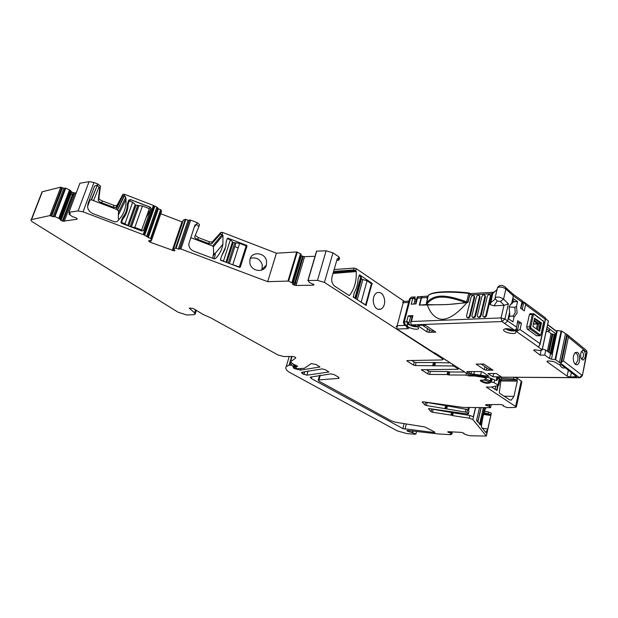<?xml version="1.0" encoding="UTF-8"?>
<svg xmlns="http://www.w3.org/2000/svg" width="618" height="618" viewBox="0 0 618 618"><rect width="100%" height="100%" fill="white"/><g stroke="black" fill="none" stroke-linecap="round" stroke-linejoin="round"><path stroke-width="0.93" d="M247.022 246.034L240.34 267.138L239.699 267.424L220.773 260.278L220.417 259.684L221.599 256.03L225.771 246.474L226.142 241.993L227.293 238.448L227.934 238.169L246.69 245.385L247.038 246.003L245.655 247.509M174.454 249.896L174.129 250.846L174.933 250.63L173.403 248.977L175.543 248.112L178.332 249.031L180.935 248.992L267.671 281.669L276.408 253.195L222.712 232.476L220.904 232.322L212.244 242.032L209.34 241.769L198.324 237.567L195.273 235.404M211.688 243.809L208.737 243.585L197.721 239.39C195.589 238.502 194.57 237.667 194.678 236.872L198.919 226.497L196.57 224.512L194.971 224.96L188.814 243.847C188.753 247.208 190.344 249.618 193.573 251.07L214.276 258.888L215.342 258.687C219.367 254.701 221.893 249.904 222.897 244.295L222.967 235.273L222.101 234.346L220.294 234.191L211.688 243.809L212.283 241.986M196.57 224.512L197.196 222.634L190.676 220.124L188.081 220.217L185.323 219.29L183.16 220.271M249.873 263.16C251.225 271.696 264.458 273.202 266.389 265.107L266.536 261.043C265.176 252.391 251.603 251.024 249.935 259.444L249.873 263.16M231.402 245.284L232.229 245.601M234.809 246.59L238.177 247.88M77.126 218.702L76.918 219.266L77.211 218.888L76.315 217.945L72.321 216.594L69.046 214.199L70.444 213.72L68.938 212.275L78.1 210.923L83.044 211.827L143.94 234.917L154.129 205.871L153.403 205.439L143.198 234.492L153.403 205.439L124.743 194.384L117.536 209.765M76.918 219.266L63.09 221.221L72.97 195.103L74.075 195.342L74.956 193.017L71.773 192.152L70.344 190.336L65.755 188.173L63.909 188.312L60.803 187.161L42.356 191.734L41.877 192.955M195.566 309.772L194.57 312.832L195.056 314.338L193.704 314.709L186.551 314.979L177.984 312.167L32.708 222.032C30.993 220.912 30.514 220.116 31.263 219.637L49.911 215.582L53.055 216.725L54.909 216.624L59.56 218.741L60.888 220.394L63.09 221.221M194.57 312.832L189.262 308.189L193.125 308.428L203.059 314.431L210.614 317.791L278 354.987L283.778 356.555L292.391 356.478C294.431 356.733 295.582 357.219 295.837 357.93L290.468 361.831L292.816 363.894L297.729 366.35L295.427 366.489L296.401 367.756L295.767 368.011L296.81 368.714L304.234 368.336L311.302 363.577L316.13 364.527L319.923 366.999L300.448 370.128L294.415 368.629L292.994 366.706L293.944 366.52L291.402 365.223L289.124 365.138L286.242 366.574C285.184 367.919 285.933 369.657 288.482 371.789L397.366 430.924L406.86 433.581L415.01 434.222L415.891 434.06L412.623 432.708L407.919 431.372L406.899 430.615L407.826 430.507L438.007 433.898L450.653 434.709L450.113 434.176L451.882 434.153L452.422 431.905M450.599 433.025L450.792 432.237L450.483 432.979L451.882 434.153M450.483 432.979L448.042 432.221L447.718 431.905L448.32 431.696L461.383 432.368L464.033 433.272M475.659 407.61L472.886 419.545L486.335 436.061L470.313 435.775L466.474 434.902L463.778 433.72L464.018 433.342M463.739 433.681L463.879 433.102L463.739 433.681M472.886 419.545L469.224 418.17L469.858 415.481L473.373 416.725L475.489 407.602M433.187 409.603L432.538 412.245L431.07 411.696L431.719 409.054L452.399 412.677L451.758 415.342L452.6 415.605L469.224 418.17M451.758 415.342L450.924 415.08L451.557 412.415M432.538 412.245L450.924 415.08M431.07 411.696L428.421 408.807L429.201 408.598L468.305 414.083L466.899 412.299L468.49 407.517M444.945 408.344L445.601 405.632L425.57 402.279L424.906 404.968L426.397 405.524L466.899 412.299M424.906 404.968L422.156 401.97L422.944 401.754L463.152 407.432L490.46 407.679L491.31 404.581M488.946 406.219L489.155 405.331L488.807 406.173L490.615 407.633M488.807 406.173L485.879 405.3L485.555 404.929L486.15 404.628L500.495 404.512L503.191 405.169L503.423 406.126L507.146 407.594L514.771 407.486L516.362 406.984L486.273 387.061L491.155 387.107L498.734 385.485L494.029 382.612L494.632 379.962M469.317 374.948L469.085 375.945L474.508 375.983L483.083 377.258L485.586 378.193L486.096 378.749L484.357 379.838L480.356 380.433L480.418 380.889C483.886 383.199 487.115 383.848 490.12 382.843L490.051 382.287L491.434 382.048L494.029 382.612M469.085 375.945L465.91 375.087L449.031 374.964L447.03 374.539L447.756 371.549L449.757 371.974L449.031 374.964M432.693 365.539L433.442 362.511L416.092 362.557L414.215 362.048L413.457 365.037L415.335 365.547L452.523 365.964L454.462 366.489L457.961 368.753L458.208 369.108L457.644 369.27L421.352 369.734L427.78 373.921L429.634 374.423L447.03 374.539M413.457 365.037L407.1 361.09L406.829 360.711L407.324 360.572L441.538 359.97L442.921 359.56L442.272 358.61L324.427 282.403L332.971 252.832L326.111 250.815L316.71 251.117L308.065 280.487L317.498 280.387L324.427 282.403M313.959 284.682L309.309 282.364L308.065 280.487M313.952 284.705L313.195 285.176L295.999 285.485L292.824 284.527L292.484 283.098L288.606 281.066L297.297 252.129L301.113 254.214L292.484 283.098M267.671 281.669L288.606 281.066M174.129 250.846L150.452 242.318L149.286 241.692L149.672 240.603M143.94 234.917L150.977 238.865L151.503 240.433L148.714 240.672L149.286 241.692M338.61 377.212L338.285 378.394L319.004 379.908L318.224 380.178L319.205 381.314L391.488 420.974L395.489 422.233L424.728 426.93L434.578 431.967L434.933 432.368L434.06 432.492L434.238 431.773M338.285 378.394L339.135 378.1L338.17 376.941L334.083 374.639L331.009 373.875L310.622 377.096L310.221 377.304L311.217 378.463L402.851 428.598L434.06 432.492M306.876 375.203L328.846 372.013L325.246 369.657L322.14 368.892L301.847 372.283L301.46 372.484L302.488 373.681L306.876 375.203L308.104 370.908M190.715 237.636L212.692 246.01L213.38 246.845L222.967 235.273M261.847 270.051L262.356 265.068C260.209 259.089 256.176 256.872 250.275 258.401M172.213 250.483L173.025 248.088L173.635 248.305M183.167 220.255L173.403 248.977M173.612 248.714L173.859 247.903L173.581 248.73M291.874 282.673L292.175 281.878L291.928 282.712M292.538 283.175L292.793 282.047M292.762 282.426L293.249 282.65L292.708 284.45M294.014 285.068L294.662 282.913L293.372 282.681L292.824 284.527M294.662 282.913L302.604 256.285L304.566 256.686L315.026 256.277M295.999 285.485L296.717 283.075L295.373 282.998L294.693 285.277M404.296 301.383L356.254 268.675L354.137 268.096L334.153 269.541M336.733 260.572L338.988 260.016L338.116 258.618L337.15 259.104L332.028 276.941C331.209 280.951 332.105 284.033 334.732 286.196L348.892 295.389L349.649 295.242C354.4 288.969 356.609 281.082 356.277 271.572L355.729 270.568L356.254 268.675M338.309 258.749L338.857 256.833L332.971 252.832M366.041 305.408L372.09 283.33L359.568 274.856L358.108 278.687C357.837 284.071 356.516 288.791 354.168 292.839L353.357 297.158L366.041 305.408M373.249 301.576C374.353 307.741 376.949 310.244 381.036 309.1C383.623 307.478 384.844 304.535 384.674 300.263C383.562 294.037 380.927 291.541 376.779 292.785C374.261 294.438 373.079 297.366 373.249 301.576M433.442 362.511L450.398 362.897M427.78 373.921L428.513 370.97L426.335 369.61M428.513 370.97L430.367 371.472L447.756 371.549M464.643 372.044L449.757 371.974M474.508 375.983L474.562 375.157L481.337 376.068L489.85 377.938L493.967 379.622M497.892 378.201L500.155 379.228L497.938 377.992M515.69 406.088L521.221 380.982L521.878 381.924L516.378 406.93M489.441 406.497L489.564 405.771L489.402 406.474M445.601 405.632L467.54 409.564M469.317 407.532L468.544 410.8L468.861 411.433M452.399 412.677L469.858 415.481M486.227 435.721L491.31 413.357L486.343 436.007M451.001 433.257L451.125 432.615L450.978 433.233M49.911 215.582L60.803 187.161M68.938 212.275L79.884 183.268L89.069 181.646L93.982 182.511L97.791 183.979L100.471 186.111L98.888 198.216C98.988 199.112 100.162 200.023 102.433 200.966L114.036 205.392L116.779 205.701L122.967 194.291L124.743 194.384L124.318 195.566L122.596 196.022L116.308 209.293L118.471 210.707L118.339 218.957M83.044 211.827L93.982 182.511L83.044 211.827M118.726 214.353L125.956 199.521L125.732 197.281L124.318 195.566L125.771 197.196L126.002 199.436L125.732 197.281L124.28 195.651M91.541 199.861L97.791 183.979L97.312 185.261L94.585 186.018L87.98 203.762L87.625 207.215C88.212 210.244 90.035 212.399 93.079 213.681L114.963 221.939L116.964 221.607C123.368 215.582 126.381 208.189 126.002 199.436M122.325 218.046L125.021 213.905M143.461 230.529L151.132 208.536L150.205 207.262L130.406 199.637L128.76 200.162L130.444 199.552L128.729 200.24L127.385 203.955C127.331 209.232 125.655 213.905 122.341 217.992L120.927 222.248L121.862 223.446L141.862 231.001L143.577 230.29L151.178 208.451L150.251 207.177L130.444 199.552M182.549 222.078L160.78 213.751M333.62 271.402L353.604 269.981L355.729 270.568M373.372 302.635L373.226 299.815M414.215 362.048L411.812 360.549M497.428 386.992L497.838 386.999L496.903 390.483L491.519 387.038M133.967 207.957L134.948 208.336M136.493 208.923L137.667 209.371M123.245 218.478L123.87 215.929M123.322 218.224L122.472 217.86M126.087 213.558L125.469 212.971M122.596 196.022L116.114 207.548L113.364 207.239L101.754 202.804C99.483 201.87 98.301 200.958 98.208 200.07L99.768 188.011L100.471 186.111M148.289 237.721L158.393 208.768L161.051 209.935L161.537 211.565L151.51 240.417M69.54 189.865L69.309 190.707L69.61 189.904M70.452 190.429L70.05 191.487L70.344 190.336M70.869 191.379L70.328 192.816L70.97 193.805L71.626 192.059M73.125 192.716L72.337 194.801L71.101 193.936L71.773 192.152M87.563 206.597L89.904 200.294L91.271 199.761L116.308 209.293M97.049 185.06L99.768 188.011M463.461 371.287L463.284 372.036M521.221 380.982L517.251 378.278L516.887 379.916L517.312 381.144L513.929 396.401L511.302 400.085L509.649 399.792L499.638 393.295L499.305 392.53L501.391 377.297M491.31 413.357L487.733 429.085L485.933 432.6L481.391 426.922C482.086 419.8 483.508 413.62 485.64 408.398L485.609 408.475M479.522 407.641L476.617 420.186L480.611 425.068L479.375 424.041M484.388 407.671L483.824 411.078L483.423 411.024M213.38 246.845L213.612 253.117L214.909 253.689L213.612 253.117L212.677 258.285M213.303 255.558L214.902 253.681C215.582 254.021 215.219 255.697 213.813 258.71C215.226 255.713 215.589 254.037 214.909 253.689L222.897 244.295M483.824 411.078L481.26 422.225L480.866 422.164M481.26 422.225L480.611 425.068M497.838 386.999L497.892 385.833M499.135 378.618L499.553 377.289M490.738 414.5L484.079 412.762M516.887 379.916L513.488 378.95L501.028 378.386M491.071 413.04L488.506 412.021L488.174 413.481M484.535 411.325L488.506 412.021M517.251 378.278L514.531 377.374M338.857 256.833L339.529 258.1L339.089 259.66M302.604 256.285L301.314 255.651L293.249 282.65M76.308 192.754L74.956 193.017M307.942 280.502L316.71 251.117M288.003 280.92L296.702 251.982L297.297 252.129M158.393 208.768L157.575 208.212M146.736 236.107L156.887 207.084L157.714 207.81L147.594 236.756M156.887 207.084L154.129 205.871M276.408 253.195L296.702 251.982M197.196 222.634L199.544 224.628L198.942 226.451M522.836 301.777L522.28 304.234L521.855 304.257L522.38 301.97L523.902 301.901L525.624 304.72L545.3 319.267L545.362 317.861M515.597 329.888L513.218 330.754L505.756 328.706M510.422 304.55L511.58 303.585L513.342 295.898L521.971 302.078L520.572 308.258L524.242 310.885L525.624 304.72M544.775 355.08L549.472 358.502L550.522 353.581L545.74 350.066L544.775 355.08L540.147 355.126L533.72 350.236L534.879 349.749L539.483 350.553L542.179 349.966L537.977 346.683L539.244 346.026L540.008 343.623L520.062 329.518L515.69 331.665L515.829 332.569C515.165 335.165 502.341 332.075 503.639 329.626C505.2 328.258 508.344 328.374 513.071 329.989L515.451 329.958L516.339 328.737L517.768 320.696L521.461 323.284L517.683 322.789M516.385 328.521L517.768 320.696M545.632 318.687L548.336 321.012M546.088 331.881L549.441 330.862L549.788 329.054L547.139 327.022M550.205 353.349L554.222 334.531L551.109 333.689L547.981 331.31M554.222 334.531L556.37 333.596L557.027 330.522L561.685 331.094L567.386 334.809L585.764 349.827M509.255 316.354L513.079 316.03L515.234 312.7L514.833 307.308L509.232 306.991M510.468 304.527L512.229 303.345L513.311 298.625L517.552 301.646L514.524 301.669L512.446 302.411M422.99 296.455L422.079 296.509L421.152 297.876L419.29 305.122L447.973 304.519L467.957 302.534L469.719 295.288M549.441 330.862L546.752 328.815M540.147 355.126L541.098 350.228M512.824 316.138L514.045 317.111L517.135 313.025L516.486 306.335L517.552 301.646M514.833 307.308L516.486 306.335M512.229 303.345L510.151 304.913L509.132 307.401L509.765 314.137L508.676 318.903L512.963 321.854L514.045 317.111M514.524 330.205L504.844 323.608L507.61 320.951L504.914 318.981L508.39 303.871L504.141 305.315L493.991 305.817L490.391 304.713L489.549 303.585L494.67 299.575L495.018 298.44M549.765 329.17L555.706 333.681M465.547 302.519C454.184 304.435 441.499 305.13 427.486 304.604L426.876 303.971C433.99 295.566 443.5 294.639 465.586 302.496L466.219 302.696M467.872 302.078L466.289 301.708C443.454 293.565 433.79 294.593 426.428 303.013L426.605 303.724M465.586 302.496L466.289 301.708M468.313 293.365L467.942 292.824C457.444 291.735 448.768 291.433 441.901 291.92L441.345 292.36C448.452 291.858 457.444 292.19 468.313 293.365L470.36 293.975M427.695 298.054L428.32 295.481C430.12 293.774 434.462 292.739 441.345 292.36M428.112 295.79L428.382 295.389M581.252 351.673L581.77 351.634C583.129 352.299 583.662 353.905 583.369 356.455L582.604 358.17L581.252 358.571M527.216 329.062L526.652 326.945L529.603 326.845L530.151 328.977L527.216 329.062L536.602 335.767L539.668 335.775M530.453 313.681L529.394 314.601L526.652 326.945M533.388 313.565L532.337 314.477L529.394 314.601M533.434 314.771L530.7 327.138L529.603 326.845L532.337 314.477L534.037 314.353L543.338 321.198L543.608 322.248L540.943 334.508L539.522 335.69L540.109 335.767L540.804 334.832M405.153 325.392L397.173 325.686L396.972 329.031L407.471 328.668L406.42 326.319M412.237 297.096L411.318 297.158L410.391 298.509L404.319 321.793L403.438 322.078L404.118 324.635L407.447 325.068L407.942 324.689L406.667 321.692L408.189 315.837L412.917 315.62L412.376 315.806L410.862 321.777M406.667 321.692L404.319 321.793L405.269 325.145L408.189 327.301C409.131 328.096 408.892 328.552 407.471 328.668M417.552 326.829C413.651 326.845 410.506 325.887 408.135 323.956M407.447 325.068L407.293 325.238C405.671 327.285 417.49 330.73 418.54 328.521C418.695 327.154 416.679 325.941 412.507 324.883L411.503 324.651L410.568 322.835L411.395 321.507L501.082 317.922L502.009 321.553L504.914 318.981L501.082 317.922L503.994 305.323M550.522 353.581L552.407 354.531L551.426 359.143L549.472 358.502M563.431 360.897L568.398 337.096L587.054 352.484L582.341 375.775L580.101 377.737L579.352 377.613L582.071 375.319L563.431 360.897L560.874 362.797L559.437 362.527L565.431 333.99M560.024 362.789L579.352 377.613L496.594 377.158L579.576 377.737M471.488 374.964L469.247 374.91L434.554 352.924M435.76 353.504L468.861 374.747L474.562 375.157M469.603 371.588L469.147 373.411L473.836 374.191L474.431 371.588M489.039 376.354L473.836 374.191M489.031 376.385L482.789 372.121L480.843 371.596L467.424 371.58L466.853 371.742L467.1 372.098L469.147 373.411M548.884 360.974L546.93 361.329L547.293 361.909L567.069 376.107L570.491 377.026L576.509 376.64L561.422 364.836L558.008 364.072L555.628 362.341L552.855 361.43L548.884 360.974M559.599 364.45C560.966 367.355 562.697 368.49 564.767 367.849L565.408 367.849M492.971 376.795L501.283 376.841L496.308 373.542L487.981 373.519L492.971 376.795L493.767 373.535M426.775 331.812L417.606 325.501L425.114 325.06L435.79 332.16L428.861 332.368L426.775 331.812L427.571 328.645M484.273 369.672L486.235 370.205L493.048 370.205L483.631 363.948L476.2 364.164L484.273 369.672L484.975 366.667M408.568 302.441L403.199 302.743L397.173 325.686L396.092 326.852M410.63 322.681L410.831 321.816M410.9 321.638L410.568 322.835M408.444 322.488L407.478 321.777L409.062 322.735L408.629 323.114C409.108 324.975 411.758 326.126 416.578 326.567L417.073 326.528M585.254 356.965C585.64 352.546 584.705 350.336 582.465 350.336L580.719 353.264C580.348 357.675 581.275 359.892 583.5 359.915L585.254 356.965M579.584 360.796C578.911 363.6 577.784 364.944 576.2 364.813C573.821 363.616 572.909 360.657 573.473 355.953L574.84 352.839C578.324 351.148 579.908 353.797 579.584 360.796M497.529 379.815L498.1 377.281L497.529 379.807L496.401 380.487L496.594 377.158L497.691 377.32L497.521 379.846L495.474 380.402M425.516 325.331L434.06 331.009L431.279 331.101L422.727 325.431L425.516 325.331M483.902 364.126L491.434 369.139L488.707 369.139L481.167 364.141L483.902 364.133M402.573 302.171L403.199 302.743L403.299 301.437L403.917 301.406M410.568 316.926L412.16 316.648M416.014 301.731L414.778 300.696M568.398 337.096L567.664 335.126M582.341 375.775L586.783 352.005L586.536 350.468L587.054 352.484M416.532 299.738L414.755 298.432M415.072 296.91L413.805 297.42L413.542 298.44L415.103 299.429L413.913 304.025M416.88 298.401L417.22 297.212L417.451 298.092L421.152 297.876M413.805 297.42L412.731 298.37L411.217 304.172L415.945 303.917L417.451 298.092M418.85 296.702L417.22 297.212M556.239 333.604L557.027 330.522M423.384 296.431L428.035 296.076L426.868 297.536L427.586 297.644L427.841 296.849M420.055 305.076L426.474 304.504L427.872 297.374M574.794 352.886C577.251 353.071 578.278 355.605 577.869 360.487L575.829 363.855L574.848 363.925M466.567 315.922L471.07 297.328C471.835 295.659 472.778 295.203 473.89 295.945L474.068 297.158L469.572 315.79C468.823 317.451 467.88 317.915 466.768 317.188L466.567 315.922M467.247 317.528L467.378 317.621C468.498 318.347 469.433 317.876 470.182 316.223L474.67 297.598L474.021 296.037M490.29 295.095L490.97 296.671L486.52 315.535L485.918 315.095L490.368 296.223L490.198 295.025C489.054 294.238 488.089 294.693 487.293 296.401L482.836 315.226L483.021 316.486C484.172 317.258 485.138 316.795 485.918 315.095M483.531 316.849L483.631 316.926C484.782 317.691 485.748 317.227 486.52 315.535M478.054 317.073L478.17 317.158C479.305 317.915 480.263 317.451 481.028 315.767L480.418 315.327C479.653 317.011 478.695 317.474 477.56 316.725L477.366 315.458L481.839 296.71C482.627 295.018 483.585 294.562 484.721 295.334L484.883 296.54L480.418 315.327M481.028 315.767L485.485 296.988L484.821 295.412M472.623 317.297L472.747 317.389C473.875 318.131 474.825 317.667 475.582 315.999L474.972 315.559C474.215 317.227 473.264 317.698 472.137 316.957L471.943 315.69L476.432 297.019C477.204 295.342 478.154 294.879 479.282 295.636L479.452 296.849L474.972 315.559M475.582 315.999L480.055 297.289L479.398 295.728M427.192 304.295L427.633 304.713M541.476 322.944L539.653 331.287L532.932 326.435L534.578 318.177L541.476 322.944L540.209 323.052L538.703 330.599M541.561 323.291L537.366 323.616L533.952 321.036M530.7 327.138L530.978 328.197L530.151 328.977L539.522 335.69L536.602 335.767M426.42 303.052L428.32 295.481C430.228 293.473 434.663 292.291 441.623 291.943C449.016 291.441 457.807 291.735 468.004 292.824L471.001 293.635M427.556 297.961L427.826 297.428M537.374 329.641L538.664 323.755L537.451 323.963L536.37 328.907M419.738 304.867L421.546 297.853L426.868 297.536L427.548 298.038L427.586 297.644M422.473 296.486L421.546 297.853M409.093 322.642L410.584 316.879L408.189 315.837M551.426 359.143L555.628 359.738L559.437 362.527M534.037 314.353L533.535 313.65M515.93 330.576C512.708 331.511 509.124 330.908 505.176 328.784M516.262 328.977L516.694 328.992L516.269 329.301M512.901 300.433L514.524 301.669M545.74 350.066L542.38 349.054M427.208 304.697C430.746 314.338 435.96 319.212 442.851 319.328C449.935 318.718 457.961 313.141 466.93 302.588M472.994 293.45L471.233 293.558L469.78 295.01L491.882 293.704L489.549 303.585M521.971 302.078L522.542 301.229L521.878 300.502M481.144 407.648L477.807 422.125L476.594 420.557M484.473 408.259L480.232 425.006M484.095 408.204L483.678 407.664M497.111 390.197L493.898 388.591M499.135 377.281L498.772 378.432M497.482 385.91L496.741 390.19M359.043 275.342L361.507 277.729L355.69 298.679M361.144 279.05L367.061 280.765L371.418 283.716L365.624 304.852L365.215 304.875M359.676 301.267L365.624 304.852M353.133 296.717L355.667 298.656M227.239 238.625L230.344 239.815L232.515 241.816L225.949 262.233M226.783 262.55L233.233 242.48L239.614 243.384L246.165 245.902L239.228 267.254M221.538 256.207L225.168 248.992M230.491 263.948L239.475 266.999M220.41 259.792L225.431 262.04M127.208 209.564L126.721 209.347M121.012 222.619L122.804 219.019C126.288 214.763 128.05 209.873 128.073 204.342L127.308 205.825M127.37 204.813L129.293 200.958L132.654 202.248L135.226 204.442L127.656 225.632M128.644 226.01L136.076 205.168L142.426 206.01L149.347 208.668L141.383 230.815M125.377 215.219L127.578 205.346M131.395 227.045L134.824 227.455L141.808 230.089M122.804 219.019L121.568 222.449L124.96 223.724L127.609 225.616M129.293 200.958L128.073 204.342M121.267 223.036L121.568 222.449M97.312 185.261L91.255 199.753M123.167 213.48C125.307 209.108 126.242 204.45 125.956 199.514M143.361 230.668L151.132 208.536L150.205 207.262L130.406 199.637L129.672 201.105M222.101 234.346L222.712 232.476M180.935 248.992L190.676 220.124M246.142 245.972L246.69 245.385M179.714 248.907L189.463 220.054M222.248 234.407L212.692 246.01M196.285 224.404L194.191 227.293M220.263 234.222L220.873 232.353M173.99 249.517L173.558 250.8M173.588 248.722L183.345 219.993M173.882 247.911L183.376 219.969M175.543 248.112L185.323 219.29M295.373 282.998L303.276 256.493M313.511 284.087L313.195 285.176M317.498 280.387L326.111 250.815M442.272 358.61L442.473 357.814M433.705 365.748L434.454 362.72M452.523 365.964L452.886 364.496M454.462 366.489L454.663 365.64M457.961 368.753L458.17 367.888M421.615 370.097L421.739 369.603M430.367 371.472L429.634 374.423M448.753 371.766L448.027 374.755M466.374 373.148L465.91 375.087M483.083 377.258L483.284 376.401M484.79 377.783L485.037 376.733M485.586 378.193L485.879 376.918M490.453 382.125L491.295 378.455M491.434 382.048L492.175 378.795M497.992 384.69L499.298 378.942M503.531 405.408L503.376 406.072L503.531 405.408M486.034 404.628L485.879 405.3M486.142 404.628L485.98 405.354M487.223 404.612L486.976 405.717M489.564 405.771L489.835 404.597M489.155 405.331L489.317 404.597M445.802 408.614L446.451 405.902M465.408 411.735L466.049 409M468.274 413.96L468.907 411.24M453.233 412.94L452.6 415.605M448.081 431.696L447.965 432.175M448.166 431.688L448.042 432.221M449.085 431.735L448.884 432.546M451.125 432.615L451.302 431.851M450.792 432.237L450.885 431.827M451.148 432.646L451.333 431.851M451.866 434.114L452.391 431.905M413.025 431.094L412.623 432.708M31.549 219.544L42.356 191.734M78.1 210.923L89.069 181.646M319.004 379.908L320.333 375.203M311.681 376.849L311.217 378.463M402.851 428.598L404.11 423.616M328.722 371.673L328.598 372.136M302.967 372.005L302.488 373.681M303.909 374.454L304.728 371.603M173.025 248.088L181.939 221.885M292.175 281.878L300.572 253.813M292.113 281.87L300.518 253.782M355.829 270.638L333.311 272.468M338.116 258.618L337.389 258.679M353.604 269.981L354.137 268.096M489.016 405.246L489.162 404.597M118.617 211.982L125.771 197.196M117.69 209.826L124.481 195.628M149.247 208.954L150.251 207.177M146.319 217.273L151.116 208.853M98.208 200.07L98.888 198.216M101.754 202.804L102.433 200.966M113.364 207.239L114.036 205.392M122.279 196.184L122.967 194.291M116.254 207.409L116.926 205.562M73.805 192.893L72.97 195.103M99.034 186.945L93.542 200.626M513.929 396.401L504.079 396.177M517.027 380.008L500.611 379.838M517.312 381.144L500.333 380.951M484.458 407.764L483.801 407.664M490.792 414.57L483.855 413.519M490.808 415.535L483.6 414.439M487.733 429.085L481.978 428.181M486.065 407.671L485.933 408.235M513.844 377.366L513.488 378.95M87.547 206.319L89.904 200.294M489.595 405.817L489.873 404.597M365.701 305.192L366.497 305.145M370.97 283.407L372.09 283.33M371.318 284.079L372.283 284.01M333.032 273.45L356.277 271.572M348.753 295.296L349.649 295.242M296.717 283.075L304.566 256.686M293.372 282.681L301.422 255.728M197.721 239.39L198.324 237.567M208.737 243.585L209.34 241.769M406.312 423.971L404.983 429.24M69.023 213.975L69.463 212.801L68.969 213.99M64.249 221.352L74.075 195.342M62.403 221.035L72.337 194.801M61.043 220.479L71.101 193.936M60.888 220.394L70.97 193.805M60.116 219.738L70.328 192.816M59.668 218.842L70.05 191.487M59.56 218.741L69.958 191.348M58.81 218.324L69.309 190.707M58.741 218.285L69.239 190.645M54.909 216.624L65.755 188.173M54.33 216.501L65.184 188.05M53.055 216.725L63.909 188.312M51.611 216.331L62.472 187.918M50.954 215.96L61.831 187.54M190.491 308.065L190.189 308.985M190.159 308.088L189.927 308.807M189.61 308.629L189.78 308.112M290.468 361.831L292.036 356.486L290.506 361.8M297.497 366.026L297.382 366.435M295.976 365.346L295.659 366.435M296.254 367.571L296.138 367.957M296.146 367.447L295.999 367.957M319.807 366.652L319.676 367.115M300.835 368.799L300.448 370.128M295.443 365.114L294.415 368.629M294.987 364.914L293.975 368.39M293.82 366.582L293.426 367.926M293.952 364.466L293.473 366.111M291.974 363.253L291.402 365.223M290.8 362.357L290.043 364.952M291.65 356.486L289.124 365.138M412.631 431.047L412.221 432.662M408.127 430.545L407.919 431.372M407.409 430.483L407.27 431.016M450.576 434.516L450.669 434.13M447.308 406.173L446.652 408.884M427.061 402.843L426.397 405.524M490.592 407.579L491.271 404.581M435.466 362.936L434.717 365.964M416.092 362.557L415.335 365.547M407.1 361.09L407.231 360.572M179.552 249.124L189.301 220.286M178.332 249.031L188.081 220.217M176.099 248.189L185.871 219.367M150.452 242.318L151.016 240.696M148.892 241.368L149.17 240.572M151.503 240.402L161.259 212.353M150.977 238.865L161.051 209.935M150.56 238.579L160.634 209.633M144.674 235.334L154.848 206.304M227.47 238.71L227.934 238.169M509.386 313.179L507.61 320.951L516.354 326.945M538.131 346.93L538.224 346.505M542.11 349.842L548.382 320.812M516.378 331.48L537.992 346.659M533.991 350.669L534.168 349.827M547.347 351.248L551.109 333.689M548.39 352.013L552.206 334.176M549 352.461L552.871 334.353M551.017 353.89L555.188 334.292M550.337 353.442L554.377 334.523M551.38 354.083L555.736 333.643M533.349 323.755L537.451 323.963L533.272 324.11M508.39 303.871L503.554 299.104L505.879 289.039L513.342 295.898L513.102 294.199L512.345 293.658M500.387 301.46L503.554 299.104C500.341 296.98 497.536 296.532 495.134 297.745L495.018 298.394L497.212 301.02L500.387 301.46L504.141 305.315M493.991 305.817L497.212 301.02M490.391 304.713L492.716 293.527L491.882 293.704L492.778 292.26L493.488 292.399M556.571 331.596L547.625 324.767M470.947 293.658L468.019 292.87M466.69 301.762L468.691 293.527M404.659 325.029L408.189 327.301M412.507 324.883L502.009 321.553L504.844 323.608M496.401 380.487L495.613 380.41M489.811 377.961L494.106 379.63M474.732 375.18L481.368 376.107M474.593 375.188L471.395 374.917M434.431 352.839L435.953 353.535M434.608 352.901L433.063 352.268M433.45 352.422L396.972 329.031M470.939 373.921L471.472 371.588M480.626 375.111L481.414 371.65M487.478 376.432L487.733 375.358M467.231 371.588L467.1 372.098M547.502 360.989L547.293 361.909M568.398 370.136L567.069 376.107M571.387 372.43L570.491 377.026M575.528 375.644L575.258 377.05M476.447 364.527L476.571 363.994M498.162 377.281L497.946 377.953M498.587 377.281L498.154 377.405M498.672 377.281L498.131 378.092M552.237 354.462L557.328 330.522M552.168 354.438L557.258 330.514M426.829 297.93L427.409 298.664L427.679 298.131M474.67 297.598L474.068 297.158M470.182 316.223L469.572 315.79M490.97 296.671L490.368 296.223M485.485 296.988L484.883 296.54M480.055 297.289L479.452 296.849M534.161 320.093L538.587 323.446L540.209 323.052L534.462 318.703M539.112 330.893L540.673 322.967L534.547 318.324M483.237 380.008C488.475 380.935 489.85 381.824 487.37 382.673C482.156 381.754 480.781 380.866 483.237 380.008M485.547 379.128C488.514 379.869 490.004 380.688 490.028 381.584L487.664 382.72M540.348 334.933L530.978 328.197M414.616 296.957L411.318 297.158L409.51 298.834L412.731 298.37M403.399 322.241L409.464 299.012M560.874 362.797L566.806 334.469M561.607 362.434L567.386 334.809M411.395 321.507L412.917 315.62M407.208 322.812L407.478 321.777M486.235 370.205L486.775 367.864M428.861 332.368L429.487 329.912M555.628 359.738L561.685 331.094M555.072 359.56L561.129 330.908M540.943 334.508L543.539 322.573M543.608 322.248L543.029 320.526M543.338 321.198L533.96 313.844L529.966 313.705M516.138 331.495L516.694 328.992M497.081 289.425L497.482 287.71C499.892 286.451 502.689 286.891 505.879 289.039L505.779 287.64L504.983 286.721M497.019 289.579L492.716 293.527L493.226 292.507C496.239 290.723 497.498 289.749 497.019 289.579M417.907 325.972L418.069 325.323M551.48 354.129L555.852 333.612M517.305 331.233L519.22 322.704M520.062 329.518L521.461 323.284M540.008 343.623L545.3 319.267M494.616 291.835L493.241 292.438M493.79 292.26L471.233 293.558L469.572 295.087L467.764 302.542M522.21 309.425L523.902 301.901M477.729 421.947L481.028 407.648M483.407 407.664L479.599 424.234M495.806 386.227L495.142 389.147M367.061 280.765L361.213 301.978M357.258 299.699L362.828 279.614M355.968 298.857L361.414 279.236M354.941 297.891L360.866 276.578M239.614 243.384L232.862 264.504M235.976 243.075L229.371 263.523M228.251 263.106L234.693 243.044M223.523 260.966L230.344 239.815M142.426 206.01L134.824 227.455M131.279 227.007L138.818 205.817M130.197 226.597L137.621 205.755M124.96 223.724L132.654 202.248M245.67 247.478L247.038 246.003M179.753 248.869L189.502 220.016M220.294 234.191L220.904 232.322M262.21 269.085L266.389 265.107M313.952 284.558L313.82 285.006M442.959 359.413L443.23 358.301M486.103 378.703L486.482 377.057M490.051 382.287L490.962 378.34M498.749 385.423L500.147 379.259M416.532 431.488L415.906 434.006M31.263 219.637L42.063 191.85M318.224 380.178L319.591 375.327M377.737 309.263L381.036 309.1M146.574 216.555L151.178 208.451M511.302 400.085L510.198 400.055M486.119 407.671L485.972 408.328M122.379 196.091L123.059 194.199M116.114 207.548L116.779 205.701M348.992 295.443L349.456 295.412M173.867 247.903L183.361 219.977M211.642 243.847L212.244 242.032M196.4 310.236L195.249 313.751M295.79 365.261L295.427 366.489M295.991 367.254L295.767 368.011M294.469 364.697L293.959 366.466M289.193 356.509L286.242 366.574M450.715 434.655L450.839 434.137M468.946 411.364L468.313 414.06M458.456 368.073L458.216 369.062M307.888 280.541L316.532 251.178M179.514 249.154L189.255 220.325M542.179 349.966L548.452 320.935M509.294 316.184L513.071 316.03M556.617 331.348L547.679 324.527M582.009 358.594L581.476 358.973M489.75 377.946L481.468 376.115M434.462 352.886L433.975 352.716M408.907 301.12L403.299 301.437M574.794 363.863L575.829 363.855M474.493 296.385L473.89 295.945M490.8 295.474L490.198 295.025M485.315 295.783L484.721 295.334M479.885 296.084L479.282 295.636M426.698 303.932L427.231 304.481M487.463 382.72C484.033 382.449 481.87 381.538 480.982 380M416.926 298.27L417.22 297.119M414.655 298.834L415.165 296.872M417.413 296.787L422.079 296.509M490.059 381.484L490.792 378.278M415.443 303.94L416.911 298.293M574.956 363.956L576.215 364.813M582.504 359.923L583.5 359.923M408.537 322.418L407.95 324.689M516.246 329.17L515.69 331.665M495.134 297.745L497.482 287.71C499.529 284.62 502.295 284.597 505.779 287.64L513.102 294.199L522.511 300.958M556.138 333.604L556.733 330.808M539.97 344.774L545.648 318.625M545.578 318.023L524.605 302.472M520.904 308.498L522.519 301.337M131.379 227.045L138.996 205.639M131.248 226.991L138.756 205.879"/></g></svg>
